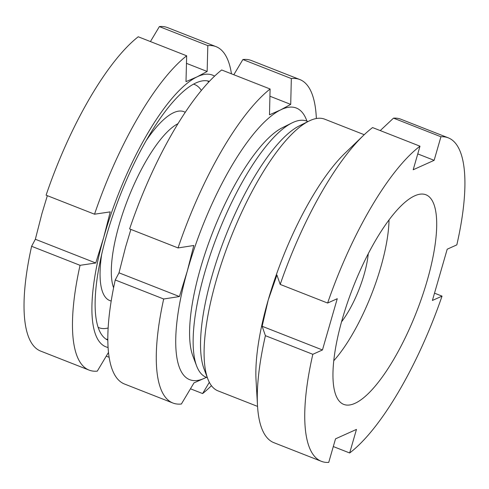<?xml version="1.0" encoding="UTF-8"?>
<svg xmlns="http://www.w3.org/2000/svg" width="489" height="489" viewBox="0 0 489 489"><rect width="100%" height="100%" fill="white"/><g stroke="black" fill="none" stroke-linecap="round" stroke-linejoin="round"><path stroke-width="0.73" d="M354.873 403.376A112.586 34.016 -68.6 0 1 343.675 404.379A112.586 34.016 -68.6 0 1 347.373 302.954A112.586 34.016 -68.6 0 1 414.788 195.796A112.586 34.016 -68.6 0 1 425.98 194.787A112.586 34.016 -68.6 0 1 422.282 296.218A112.586 34.016 -68.6 0 1 354.873 403.376M257.544 406.396L218.015 390.876A145.942 44.096 -68.6 0 1 207.758 378.761A145.942 44.096 -68.6 0 1 230.319 238.907A145.942 44.096 -68.6 0 1 308.95 121.076A145.942 44.096 -68.6 0 1 310.197 120.49A145.942 44.096 -68.6 0 1 324.708 119.182L364.238 134.707M207.373 377.734L206.266 377.3A137.605 41.571 -68.6 0 1 196.596 365.882A137.605 41.571 -68.6 0 1 217.868 234.017A137.605 41.571 -68.6 0 1 292.006 122.916A137.605 41.571 -68.6 0 1 293.18 122.36A137.605 41.571 -68.6 0 1 306.86 121.131L307.966 121.565M440.931 136.767A173.742 52.494 -68.6 0 1 448.334 137.861A173.742 52.494 -68.6 0 1 456.83 244.873L447.203 249.207L432.404 300.46L442.038 296.126A173.742 52.494 -68.6 0 1 349.666 452.973L356.469 429.409L335.521 438.841L328.724 462.405A173.742 52.494 -68.6 0 1 321.322 461.304L273.895 442.679A173.742 52.494 -68.6 0 1 257.501 405.601A173.742 52.494 -68.6 0 1 265.405 335.674L262.135 326.273L322.459 349.965L337.251 298.712L327.624 303.046A173.742 52.494 -68.6 0 1 419.99 146.193L413.193 169.756L434.134 160.331L440.931 136.767L393.511 118.142L380.246 130.587M393.511 118.142A173.742 52.494 -68.6 0 1 400.913 119.243L448.334 137.861M322.459 349.965L312.826 354.299L265.405 335.674M321.322 461.304A173.742 52.494 -68.6 0 1 312.826 354.299M262.135 326.273L268.186 300.118A145.942 44.096 -68.6 0 1 345.222 152.971L363.663 135.251A173.742 52.494 -68.6 0 1 372.569 127.574L419.99 146.193M257.501 405.601L256.04 380.069A145.942 44.096 -68.6 0 1 268.186 300.118L276.927 275.02L280.197 284.421A173.742 52.494 -68.6 0 1 363.663 135.251M327.624 303.046L280.197 284.421M349.666 452.973L333.296 446.549M442.038 296.126L434.513 293.168M196.596 365.882L192.831 355.9A129.267 39.053 -68.6 0 1 212.813 232.037A129.267 39.053 -68.6 0 1 282.459 127.666L292.006 122.916M207.758 378.761L203.992 368.785A137.605 41.571 -68.6 0 1 225.264 236.927A137.605 41.571 -68.6 0 1 299.402 125.826L308.95 121.076M417.765 153.901L434.134 160.331M115.239 279.971A173.742 52.494 111.4 0 0 124.408 383.981L172.855 403.003A173.742 52.494 -68.6 0 1 163.687 298.999L115.239 279.971L119.01 272.825L125.581 247.049L130.887 229.408M163.687 298.999L179.432 296.548L187.244 271.267A145.942 44.096 111.4 0 0 205.227 377.905L193.986 382.881L181.388 404A173.742 52.494 -68.6 0 1 172.855 403.003M211.444 385.68A173.742 52.494 -68.6 0 1 202.617 393.566L190.465 388.792M202.617 393.566L209.335 382.312M205.227 377.905A145.942 44.096 111.4 0 0 206.352 377.331L205.227 377.905M299.867 79.56L251.425 60.538A173.742 52.494 111.4 0 0 242.886 59.536L291.334 78.564A173.742 52.494 -68.6 0 1 299.867 79.56A173.742 52.494 -68.6 0 1 316.359 118.515M242.886 59.536L233.815 74.744M306.945 121.162A145.942 44.096 111.4 0 0 280.717 109.848L290.71 104.389L291.334 78.564M270.105 88.998L269.482 114.823L280.717 109.848A145.942 44.096 111.4 0 0 187.244 271.267L193.809 245.49L178.063 247.935A173.742 52.494 -68.6 0 1 270.105 88.998L221.658 69.97A173.742 52.494 111.4 0 0 129.616 228.913L178.063 247.935M179.432 296.548L119.01 272.825M290.71 104.389L269.934 96.229M389.024 219.977A97.299 29.395 -68.6 0 1 333.73 360.778M107.794 340.106A138.992 41.993 -68.6 0 1 112.928 215.123A138.992 41.993 -68.6 0 1 195.386 83.191A138.992 41.993 -68.6 0 1 209.396 81.382M138.222 36.773L186.67 55.795A173.742 52.494 -68.6 0 0 94.536 214.206L46.094 195.184A173.742 52.494 111.4 0 1 138.222 36.773M186.67 55.795L185.991 81.645L197.195 76.804A145.942 44.096 111.4 0 0 103.631 237.678L110.251 211.878L94.536 214.206M47.347 195.673L41.968 213.461L35.349 239.262L31.608 246.291A173.742 52.494 111.4 0 0 40.605 351.071L89.053 370.094A173.742 52.494 -68.6 0 1 80.049 265.319L31.608 246.291M216.065 46.651L167.617 27.628A173.742 52.494 111.4 0 0 159.377 26.595L207.825 45.624A173.742 52.494 -68.6 0 1 216.065 46.651A173.742 52.494 -68.6 0 1 231.456 73.821M214.592 76.156A145.942 44.096 111.4 0 0 197.195 76.804L207.147 71.467L207.825 45.624M159.377 26.595L150.423 41.565M106.247 356.157L109.09 357.27M108.46 352.453L97.293 371.127A173.742 52.494 -68.6 0 1 89.053 370.094M80.049 265.319L95.765 262.99L103.631 237.678A145.942 44.096 111.4 0 0 108.045 347.471M368.248 253.791A52.818 15.96 -68.6 0 1 341.518 321.86M95.765 262.99L35.349 239.262M207.147 71.467L186.474 63.35M113.582 287.807A93.124 28.136 -68.6 0 1 128.045 198.748A93.124 28.136 -68.6 0 1 178.051 123.644M111.186 301.004A101.467 30.654 -68.6 0 1 101.712 254.121M146.425 140.251A101.467 30.654 -68.6 0 1 173.271 112.849A101.467 30.654 -68.6 0 1 185.27 112.342M108.112 327.991A130.655 39.475 -68.6 0 1 98.051 327.282M107.788 339.305A138.992 41.993 -68.6 0 1 105.997 339.121M207.403 80.881A138.992 41.993 -68.6 0 1 208.846 81.963M193.528 84.151A130.655 39.475 -68.6 0 1 201.389 90.477"/></g></svg>
